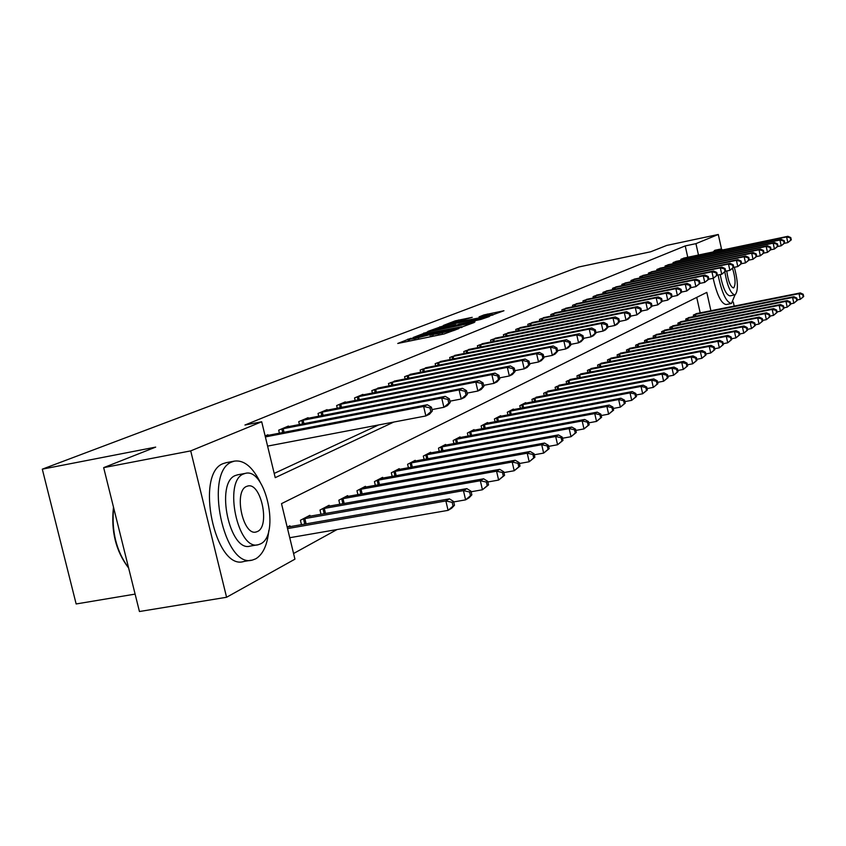 <?xml version="1.0" encoding="UTF-8"?>
<svg xmlns="http://www.w3.org/2000/svg" width="846" height="846" viewBox="0 0 846 846"><rect width="100%" height="100%" fill="white"/><g stroke="black" fill="none" stroke-linecap="round" stroke-linejoin="round"><path stroke-width="1.27" d="M410.426 338.442L397.747 343.465L444.023 333.99L458.87 328.597L438.334 333.747L432.898 334.424L435.13 333.461L433.945 333.61L414.614 338.612L409.284 339.278L411.59 338.294L410.426 338.442M472.227 317.345L455.201 320.867L443.41 325.435L489.305 316.087L503.952 310.746L484.007 314.913L479.048 316.88L492.636 314.532L483.034 317.134L449.554 323.711L472.227 317.345M710.904 310.757L706.812 292.388L281.507 503.645L294.937 559.164L226.58 597.265L139.442 611.521L103.667 467.637L155.685 447.111L42.3 469.16L578.675 267.008L650.733 251.759L666.817 245.403L718.286 234.479L721.543 249.147M103.667 467.637L190.71 450.886L261.7 421.763L275.225 477.652L393.771 422.059M687.766 257.279L685.228 245.911L244.938 425.041L261.7 421.763M685.228 245.911L695.941 243.648L718.286 234.479M427.463 332.002L412.922 337.607L458.564 328.237L474.194 322.516L427.463 332.002L427.759 333.282M427.833 331.421L443.293 325.9L489.337 316.531L480.835 319.439L459.167 324.092L455.624 325.488L457.305 325.276L474.976 321.903L427.865 331.547M274.199 473.432L378.574 424.956M268.087 435.404L267.928 434.759L265.136 435.944M279.413 433.226L278.672 430.191L288.401 426.056L288.56 426.68M299.442 424.576L298.744 421.668L308.103 417.691L308.24 418.284M318.72 416.253L318.054 413.461L327.064 409.633L327.201 410.204M337.279 408.237L336.645 405.562L345.327 401.871L345.454 402.421M355.172 400.518L354.559 397.948L362.923 394.384L363.05 394.923M372.42 393.073L371.828 390.609L380.023 387.68M389.065 385.903L388.504 383.524L396.414 380.7M405.139 378.976L404.6 376.682L412.235 373.953M420.663 372.282L420.145 370.072L427.526 367.439M435.669 365.81L435.172 363.685L442.31 361.136M450.188 359.561L449.712 357.509L456.618 355.045M464.232 353.512L463.777 351.534L470.461 349.144M477.842 347.653L477.398 345.75L483.87 343.423M491.018 341.985L490.595 340.134L496.866 337.892M503.793 336.497L503.381 334.709L509.461 332.52M516.176 331.167L515.774 329.432L521.686 327.317M528.2 325.996L527.809 324.325L533.54 322.273M539.864 320.983L539.484 319.365L545.046 317.366M551.18 316.118L550.82 314.543L556.224 312.608M562.188 311.391L561.839 309.869L567.084 307.976M572.879 306.791L572.541 305.311L577.638 303.481M583.275 302.329L582.947 300.89L587.907 299.114M593.384 297.982L593.067 296.597L597.889 294.863M603.219 293.763L602.912 292.409L607.608 290.717M612.8 289.649L612.504 288.338L617.072 286.688M622.117 285.652L621.831 284.372L626.283 282.765M631.201 281.75L630.926 280.512L635.261 278.947M640.052 277.953L639.777 276.748L644.007 275.225M648.671 274.252L648.406 273.078L652.53 271.598M657.088 270.646L656.824 269.504L660.842 268.055M665.284 267.125L665.03 266.014L668.953 264.597M673.289 263.698L673.046 262.609L676.863 261.234M681.093 260.346L680.861 259.288L684.594 257.945M293.573 553.506L337.046 529.543M700.192 312.893L696.734 297.39M290.157 526.698L289.924 525.747L287.196 527.174M301.493 524.721L300.415 520.269L309.911 515.32L310.122 516.229M321.015 514.305L319.989 510.043L329.126 505.274L329.337 506.151M339.817 504.301L338.834 500.208L347.632 495.619L347.833 496.454M357.911 494.656L356.98 490.733L365.451 486.313L365.641 487.116M375.36 485.371L374.461 481.607L382.635 477.334L382.826 478.106M392.184 476.414L391.328 472.798L399.217 468.673L399.386 469.424M408.428 467.785L407.603 464.295L415.217 460.319L415.386 461.038M424.11 459.441L423.317 456.089L430.667 452.25L430.836 452.938M439.264 451.394L438.503 448.158L445.609 444.446L445.768 445.112M453.911 443.611L453.181 440.491L460.055 436.906L460.203 437.551M468.081 436.092L467.373 433.078L474.024 429.609L474.172 430.233M481.797 428.806L481.12 425.908L487.56 422.545L487.698 423.137M495.079 421.763L494.424 418.96L500.663 415.703L500.8 416.274M507.949 414.931L507.314 412.224L513.363 409.073L513.49 409.633M520.417 408.322L519.814 405.699L525.673 402.643L525.8 403.182M532.515 401.903L531.933 399.375L537.739 396.922M544.253 395.685L543.682 393.231L549.329 390.863M555.642 389.646L555.103 387.278L560.57 384.962M566.714 383.788L566.186 381.483L571.494 379.241M577.458 378.099L576.951 375.867L582.111 373.689M587.907 372.568L587.41 370.4L592.433 368.285M598.059 367.196L597.583 365.091L602.468 363.029M607.946 361.961L607.481 359.92L612.229 357.911M617.559 356.875L617.104 354.886L621.725 352.941M626.918 351.925L626.484 350.001L630.979 348.097M636.033 347.103L635.6 345.231L639.988 343.381M644.906 342.408L644.493 340.589L648.766 338.781M653.556 337.84L653.154 336.063L657.321 334.307M661.984 333.387L661.604 331.653L665.654 329.94M670.212 329.041L669.831 327.36L673.786 325.678M678.228 324.801L677.858 323.161L681.717 321.533M686.053 320.666L685.694 319.069L689.458 317.472M693.688 316.637L693.339 315.082L697.019 313.517M42.3 469.16L76.151 603.959L135.117 594.104M226.58 597.265L190.71 450.886M733.281 302.011L734.191 306.115M698.479 255.037L695.941 243.648M416.169 336.539L457.189 328.248L461.768 326.715L429.102 332.996L416.169 336.539M443.886 327.053L434.051 329.718L438.45 329.157L455.878 324.705L443.886 327.053M454.482 505.263L453.604 501.498L452.176 502.344L453.065 506.109L454.482 505.263L451.648 508.224L448.084 510.36L445.863 500.948L449.438 498.854L287.27 527.132M289.755 537.718L448.084 510.36L453.065 506.109M287.545 528.591L445.863 500.948L452.176 502.344M449.438 498.854L453.604 501.498M432.327 411.008L431.439 407.222L429.98 407.909L430.868 411.706L432.327 411.008L429.525 414.191L425.866 415.946L423.635 406.461L265.369 436.917M429.98 407.909L423.635 406.461L427.304 404.748L265.2 435.912M430.868 411.706L425.866 415.946L267.59 446.106M431.439 407.222L427.304 404.748M471.846 494.878L470.989 491.198L469.625 492.002L470.482 495.693L471.846 494.878L469.033 497.808L465.607 499.859L463.439 490.638L466.876 488.618L307.352 516.652M453.699 501.932L465.607 499.859L470.482 495.693M303.005 518.915L463.439 490.638L469.625 492.002M466.876 488.618L470.989 491.198M488.533 484.906L487.687 481.3L486.376 482.072L487.222 485.689L488.533 484.906L482.442 489.771L480.327 480.729L483.626 478.794L326.662 506.564M471.116 491.759L482.442 489.771L487.222 485.689M322.485 508.742L480.327 480.729L486.376 482.072M483.626 478.794L487.687 481.3M504.576 475.325L503.751 471.782L502.482 472.523L503.307 476.076L504.576 475.325L498.632 480.073L496.56 471.201L499.732 469.34L345.263 496.856M487.846 481.977L498.632 480.073L503.307 476.076M341.234 498.96L496.56 471.201L502.482 472.523M499.732 469.34L503.751 471.782M450.209 402.485L449.342 398.773L447.936 399.439L448.803 403.151L450.209 402.485L447.418 405.615L443.907 407.307L441.718 398.011L281.337 429.059M447.936 399.439L441.718 398.011L445.25 396.362L285.789 427.167M448.803 403.151L443.907 407.307L431.999 409.591M449.342 398.773L445.25 396.362M467.373 394.299L466.527 390.662L465.173 391.296L466.03 394.934L467.373 394.299L464.613 397.387L461.229 399.005L459.103 389.9L301.292 420.578M465.173 391.296L459.103 389.9L462.487 388.314L305.575 418.759M466.03 394.934L461.229 399.005L449.903 401.184M466.527 390.662L462.487 388.314M483.88 386.421L483.055 382.857L481.755 383.471L482.59 387.045L483.88 386.421L481.141 389.477L477.884 391.032L475.801 382.096L320.507 412.414M481.755 383.471L475.801 382.096L479.069 380.573L324.631 410.659M482.59 387.045L477.884 391.032L467.098 393.115M483.055 382.857L479.069 380.573M520.004 466.093L519.201 462.614L517.985 463.333L518.788 466.823L520.004 466.093L514.209 470.746L512.179 462.032L515.235 460.245L363.167 487.497M503.93 472.565L514.209 470.746L518.788 466.823M359.286 489.527L512.179 462.032L517.985 463.333M515.235 460.245L519.201 462.614M499.764 378.849L498.95 375.349L497.702 375.941L498.516 379.452L499.764 378.849L497.036 381.863L493.905 383.365L491.864 374.588L339.013 404.557M497.702 375.941L491.864 374.588L495.005 373.118L342.979 402.865M498.516 379.452L493.905 383.365L483.637 385.353M498.95 375.349L495.005 373.118M128.624 568.026C115.849 551.338 110.805 531.045 113.491 507.156M113.65 507.79C111.355 531.225 116.336 551.264 128.603 567.92M260.526 482.897C252.817 467.14 244.134 459.875 234.49 461.102L232.174 461.853C203.315 471.254 223.989 569.834 252.721 559.957L255.778 558.794C262.99 554.437 267.336 545.025 268.806 530.548M226.421 462.625L223.46 463.502C194.421 472.925 215.074 571.336 243.976 561.448L251.23 560.211M257.438 544.835L250.363 546.061C229.71 553.009 214.852 482.548 235.495 475.473L237.768 474.796M243.542 473.972C223.006 481.036 237.885 551.603 258.421 544.665L260.536 543.872C280.364 535.275 265.665 467.256 245.266 473.39L243.542 473.972M257.522 531.478C270.382 526.106 260.885 481.987 247.73 486.038L246.567 486.429C233.422 491.156 242.992 536.343 256.201 531.965L257.522 531.478M722.928 249.908L720.454 249.084L718.455 250.85M718.085 275.013C721.818 292.98 726.27 302.466 731.473 303.492L735.015 294.842M720.454 249.084L714.775 250.321L713.189 251.949M713.178 278.302C716.985 295.074 721.331 303.82 726.206 304.549L731.473 303.492M724.842 271.989C727.37 286.128 730.701 293.763 734.814 294.894L729.961 295.878C726.09 295 722.833 287.904 720.2 274.58M734.814 294.894L735.206 294.757C738.368 290.612 738.072 281.454 734.317 267.283M726.756 271.006C728.152 281.094 730.384 286.731 733.419 287.926L733.672 287.841C735.84 284.626 735.47 278.186 732.562 268.499M534.873 457.21L534.08 453.794L532.906 454.492L533.699 457.908L534.873 457.21L529.205 461.757L527.217 453.202L530.156 451.478L380.436 478.487M519.402 463.513L529.205 461.757L533.699 457.908M376.692 480.433L527.217 453.202L532.906 454.492M530.156 451.478L534.08 453.794M515.055 371.563L514.262 368.126L513.057 368.697L513.85 372.134L515.055 371.563L512.348 374.524L509.334 375.973L507.336 367.365L356.843 396.975M513.057 368.697L507.336 367.365L510.36 365.948L360.671 395.346M513.85 372.134L509.334 375.973L499.542 377.887M514.262 368.126L510.36 365.948M549.191 448.655L548.42 445.303L547.288 445.969L548.06 449.332L549.191 448.655L543.65 453.096L541.715 444.7L544.549 443.04L397.091 469.784M534.302 454.778L543.65 453.096L548.06 449.332M393.485 471.677L541.715 444.7L547.288 445.969M544.549 443.04L548.42 445.303M529.786 364.541L529.004 361.168L527.841 361.707L528.623 365.091L529.786 364.541L527.1 367.46L524.192 368.856L522.236 360.396L374.038 389.668M527.841 361.707L522.236 360.396L525.155 359.042L377.728 388.103M528.623 365.091L524.192 368.856L514.854 370.685M529.004 361.168L525.155 359.042M563.002 440.396L562.241 437.107L561.152 437.752L561.913 441.052L563.002 440.396L557.577 444.753L555.685 436.504L558.413 434.897L413.165 461.398M548.663 446.371L557.577 444.753L561.913 441.052M409.675 463.217L555.685 436.504L561.152 437.752M558.413 434.897L562.241 437.107M543.989 357.763L543.227 354.453L542.106 354.982L542.868 358.302L543.989 357.763L541.324 360.65L538.521 361.993L536.607 353.691L390.63 382.614M542.106 354.982L536.607 353.691L539.42 352.38L394.194 381.102M542.868 358.302L538.521 361.993L529.596 363.748M543.227 354.453L539.42 352.38M576.316 432.433L575.576 429.197L574.529 429.821L575.269 433.067L576.316 432.433L571.018 436.705L569.157 428.594L571.801 427.04L428.689 453.287M562.505 438.249L571.018 436.705L575.269 433.067M425.327 455.042L569.157 428.594L574.529 429.821M571.801 427.04L575.576 429.197M557.683 351.238L556.943 347.981L555.864 348.489L556.605 351.746L557.683 351.238L555.05 354.083L552.343 355.373L550.471 347.22L406.651 375.814M555.864 348.489L550.471 347.22L553.178 345.951L410.099 374.344M556.605 351.746L552.343 355.373L543.819 357.054M556.943 347.981L553.178 345.951M589.186 424.745L588.456 421.562L587.441 422.165L588.171 425.358L589.186 424.745L583.994 428.922L582.175 420.959L584.723 419.457L443.695 445.451M575.862 430.413L583.994 428.922L588.171 425.358M440.438 447.153L582.175 420.959L587.441 422.165M584.723 419.457L588.456 421.562M570.913 344.925L570.183 341.721L569.136 342.218L569.876 345.422L570.913 344.925L568.29 347.738L565.678 348.986L563.848 340.97L422.122 369.237M569.136 342.218L563.848 340.97L566.46 339.743L425.453 367.82M569.876 345.422L565.678 348.986L557.546 350.604M570.183 341.721L566.46 339.743M601.612 417.321L600.893 414.191L599.92 414.773L600.628 417.903L601.612 417.321L596.536 421.414L594.738 413.578L597.202 412.129L458.204 437.879M588.753 422.852L596.536 421.414L600.628 417.903M455.053 439.518L594.738 413.578L599.92 414.773M597.202 412.129L600.893 414.191M583.687 338.834L582.968 335.682L581.963 336.158L582.683 339.32L583.687 338.834L581.096 341.604L578.569 342.82L576.771 334.931L437.086 362.871M581.963 336.158L576.771 334.931L579.298 333.747L440.311 361.506M582.683 339.32L578.569 342.82L570.786 344.364M582.968 335.682L579.298 333.747M613.625 410.141L612.927 407.063L611.975 407.624L612.673 410.712L613.625 410.141L608.644 414.159L606.889 406.45L609.268 405.054L472.237 430.54M601.199 415.534L608.644 414.159L612.673 410.712M469.192 432.137L606.889 406.45L611.975 407.624M609.268 405.054L612.927 407.063M596.039 332.943L595.341 329.855L594.357 330.31L595.066 333.409L596.039 332.943L593.469 335.682L591.026 336.856L589.25 329.094L451.563 356.726M594.357 330.31L589.25 329.094L591.703 327.952L454.683 355.394M595.066 333.409L591.026 336.856L583.581 338.337M595.341 329.855L591.703 327.952M625.236 403.193L624.549 400.169L623.639 400.708L624.327 403.743L625.236 403.193L620.361 407.138L618.638 399.555L620.943 398.202L485.826 423.444M613.244 408.459L620.361 407.138L624.327 403.743M482.876 424.988L618.638 399.555L623.639 400.708M620.943 398.202L624.549 400.169M607.988 327.254L607.291 324.208L606.349 324.653L607.047 327.698L607.988 327.254L605.429 329.951L603.071 331.082L601.326 323.458L465.575 350.773M606.349 324.653L601.326 323.458L603.695 322.347L468.589 349.493M607.047 327.698L603.071 331.082L595.944 332.51M607.291 324.208L603.695 322.347M636.488 396.478L635.811 393.496L634.923 394.025L635.6 397.007L636.488 396.478L631.708 400.338L630.016 392.882L632.237 391.571L498.981 416.581M624.877 401.617L631.708 400.338L635.6 397.007M496.126 418.072L630.016 392.882L634.923 394.025M632.237 391.571L635.811 393.496M619.536 321.744L618.86 318.741L617.95 319.175L618.627 322.178L619.536 321.744L617.009 324.409L614.725 325.509L613.012 318.001L479.132 345.009M617.95 319.175L613.012 318.001L615.306 316.933L482.061 343.762M618.627 322.178L614.725 325.509L607.893 326.873M618.86 318.741L615.306 316.933M647.37 389.974L646.704 387.034L645.847 387.542L646.513 390.482L647.37 389.974L642.685 393.76L641.014 386.421L643.182 385.152L511.735 409.919M636.15 394.987L642.685 393.76L646.513 390.482M508.964 411.368L641.014 386.421L645.847 387.542M643.182 385.152L646.704 387.034M630.725 316.415L630.058 313.464L629.181 313.877L629.847 316.827L630.725 316.415L628.218 319.048L625.998 320.105L624.327 312.713L492.277 339.426M629.181 313.877L624.327 312.713L626.548 311.677L495.111 338.22M629.847 316.827L625.998 320.105L619.462 321.417M630.058 313.464L626.548 311.677M657.913 383.672L657.257 380.785L656.433 381.271L657.078 384.169L657.913 383.672L653.313 387.394L651.684 380.161L653.778 378.934L524.097 403.468M647.053 388.568L653.313 387.394L657.078 384.169M521.411 404.864L651.684 380.161L656.433 381.271M653.778 378.934L657.257 380.785M641.564 311.243L640.908 308.335L640.052 308.737L640.708 311.656L641.564 311.243L636.932 314.871L635.283 307.595L505.009 334.011M640.052 308.737L635.283 307.595L637.429 306.59L507.759 332.848M640.708 311.656L636.932 314.871L630.661 316.129M640.908 308.335L637.429 306.59M668.139 377.559L667.494 374.715L666.69 375.19L667.325 378.046L668.139 377.559L663.624 381.218L662.016 374.091L664.047 372.906L536.078 397.208M657.617 382.35L663.624 381.218L667.325 378.046M533.477 398.561L662.016 374.091L666.69 375.19M664.047 372.906L667.494 374.715M652.065 306.241L651.42 303.376L650.595 303.767L651.24 306.633L652.065 306.241L647.518 309.805L645.9 302.635L517.361 328.766M650.595 303.767L645.9 302.635L647.983 301.662L520.026 327.635M651.24 306.633L647.518 309.805L641.511 311.011M651.42 303.376L647.983 301.662M678.048 371.637L677.413 368.835L676.631 369.3L677.265 372.103L678.048 371.637L673.617 375.233L672.031 368.211L673.998 367.058L547.722 391.127M667.854 376.322L673.617 375.233L677.265 372.103M545.194 392.449L672.031 368.211L676.631 369.3M673.998 367.058L677.413 368.835M662.249 301.377L661.614 298.564L660.811 298.945L661.445 301.768L662.249 301.377L657.786 304.888L656.189 297.824L529.353 323.669M660.811 298.945L656.189 297.824L658.22 296.883L531.933 322.569M661.445 301.768L657.786 304.888L652.023 306.051M661.614 298.564L658.22 296.883M687.661 365.895L687.037 363.135L686.275 363.579L686.899 366.35L687.661 365.895L683.304 369.427L681.76 362.511L683.663 361.39L559.016 385.226M677.783 370.474L683.304 369.427L686.899 366.35M556.562 386.506L681.76 362.511L686.275 363.579M683.663 361.39L687.037 363.135M672.126 296.671L671.502 293.9L670.719 294.26L671.343 297.041L672.126 296.671L667.737 300.119L666.183 293.16L540.985 318.731M670.719 294.26L666.183 293.16L668.139 292.251L543.492 317.662M671.343 297.041L667.737 300.119L662.217 301.239M671.502 293.9L668.139 292.251M696.988 360.311L696.374 357.594L695.645 358.027L696.247 360.756L696.988 360.311L692.715 363.791L691.193 356.97L693.043 355.891L569.982 379.505M687.417 364.795L692.715 363.791L696.247 360.756M567.603 380.742L691.193 356.97L695.645 358.027M693.043 355.891L696.374 357.594M681.707 292.103L681.093 289.364L680.343 289.723L680.956 292.462L681.707 292.103L677.403 295.487L675.869 288.634L552.279 313.929M680.343 289.723L675.869 288.634L677.773 287.746L554.712 312.893M680.956 292.462L677.403 295.487L672.094 296.565M681.093 289.364L677.773 287.746M706.05 354.897L705.448 352.222L704.729 352.645L705.331 355.331L706.05 354.897L701.852 358.313L700.351 351.598L702.148 350.54L580.642 373.932M696.755 359.286L701.852 358.313L705.331 355.331M578.326 375.148L700.351 351.598L704.729 352.645M702.148 350.54L705.448 352.222M708.842 279.169L708.25 276.547L707.563 276.875L708.144 279.497L708.842 279.169L704.75 282.395L700.054 283.357L699.462 280.692L698.743 281.031L699.346 283.696L700.054 283.357L695.898 286.635L691.002 287.629L690.41 284.965L689.68 285.314L690.283 288.01L691.013 287.661L686.783 290.992L685.271 284.245L563.246 309.266M689.68 285.314L685.271 284.245L687.121 283.378L565.614 308.261M690.283 288.01L686.783 290.992L681.696 292.029M690.41 284.965L687.121 283.378M714.849 349.641L714.257 346.997L713.559 347.41L714.151 350.054L714.849 349.641L710.725 352.994L709.244 346.374L710.989 345.348L591.005 368.528M705.828 353.935L710.725 352.994L714.151 350.054M588.753 369.702L709.244 346.374L713.559 347.41M710.989 345.348L714.257 346.997M699.346 283.696L695.898 286.635L694.407 279.973L573.916 304.729M698.743 281.031L694.407 279.973L696.205 279.138L576.211 303.756M699.462 280.692L696.205 279.138M723.404 344.523L722.822 341.921L722.146 342.323L722.727 344.935L723.404 344.523L719.343 347.833L717.894 341.298L719.586 340.304L601.072 363.262M714.648 348.732L719.343 347.833L722.727 344.935M598.883 364.404L717.894 341.298L722.146 342.323M719.586 340.304L722.822 341.921M708.144 279.497L704.75 282.395L703.29 275.828L584.279 300.33M707.563 276.875L703.29 275.828L705.035 275.013L586.521 299.378M708.25 276.547L705.035 275.013M731.716 339.553L731.145 336.983L730.489 337.374L731.06 339.955L731.716 339.553L727.729 342.81L726.291 336.37L727.951 335.397L610.875 358.144M723.214 343.677L727.729 342.81L731.06 339.955M608.75 359.254L726.291 336.37L730.489 337.374M727.951 335.397L731.145 336.983M717.376 275.098L716.805 272.507L716.128 272.824L716.699 275.415L717.376 275.098L713.358 278.271L711.92 271.799L594.368 296.037M716.128 272.824L711.92 271.799L713.612 271.006L596.546 295.117M716.699 275.415L713.358 278.271L708.8 279.201M716.805 272.507L713.612 271.006M739.806 334.72L739.235 332.182L738.6 332.563L739.161 335.101L739.806 334.72L735.883 337.924L734.465 331.569L736.073 330.627L620.414 353.163M731.536 338.77L735.883 337.924L739.161 335.101M618.341 354.252L734.465 331.569L738.6 332.563M736.073 330.627L739.235 332.182M725.678 271.132L725.117 268.584L724.462 268.891L725.022 271.45L725.678 271.132L721.733 274.263L720.306 267.875L604.181 291.87M724.462 268.891L720.306 267.875L721.966 267.103L606.296 290.971M725.022 271.45L721.733 274.263L717.302 275.172M725.117 268.584L721.966 267.103M747.674 330.025L747.113 327.518L746.489 327.888L747.05 330.395L747.674 330.025L743.814 333.176L742.418 326.905L743.983 325.985L629.699 348.319M739.637 333.98L743.814 333.176L747.05 330.395M627.679 349.366L742.418 326.905L746.489 327.888M743.983 325.985L747.113 327.518M733.757 267.283L733.207 264.766L732.562 265.073L733.122 267.59L733.757 267.283L729.876 270.36L728.48 264.068L613.731 287.809M732.562 265.073L728.48 264.068L730.077 263.318L615.793 286.931M733.122 267.59L729.876 270.36L725.572 271.249M733.207 264.766L730.077 263.318M755.33 325.446L754.78 322.971L754.177 323.331L754.727 325.805L755.33 325.446L751.534 328.544L750.159 322.368L751.682 321.469L638.741 343.592M747.515 329.327L751.534 328.544L754.727 325.805M636.774 344.618L750.159 322.368L754.177 323.331M751.682 321.469L754.78 322.971M741.625 263.54L741.075 261.054L740.451 261.351L741.001 263.836L741.625 263.54L737.797 266.564L736.422 260.357L623.026 283.865M740.451 261.351L736.422 260.357L737.987 259.627L625.035 283.008M741.001 263.836L737.797 266.564L733.619 267.431M741.075 261.054L737.987 259.627M762.785 320.983L762.246 318.551L761.654 318.9L762.193 321.343L762.785 320.983L759.042 324.05L757.699 317.937L759.179 317.07L647.55 338.992M755.182 324.801L759.042 324.05L762.193 321.343M645.635 339.997L757.699 317.937L761.654 318.9M759.179 317.07L762.246 318.551M749.281 259.881L748.742 257.438L748.128 257.723L748.678 260.177L749.281 259.881L745.516 262.873L744.152 256.74L632.089 280.015M748.128 257.723L744.152 256.74L745.675 256.031L634.045 279.18M748.678 260.177L745.516 262.873L741.445 263.709M748.742 257.438L745.675 256.031M770.05 316.647L769.511 314.236L768.94 314.585L769.469 316.986L770.05 316.647L766.37 319.661L765.038 313.633L766.476 312.787L656.136 334.508M762.648 320.391L766.37 319.661L769.469 316.986M654.265 335.481L765.038 313.633L768.94 314.585M766.476 312.787L769.511 314.236M756.736 256.327L756.197 253.916L755.615 254.191L756.144 256.613L756.736 256.327L753.025 259.278L751.692 253.218L640.908 276.261M755.615 254.191L751.692 253.218L753.173 252.531L642.823 275.447M756.144 256.613L753.025 259.278L749.07 260.092M756.197 253.916L753.173 252.531M777.125 312.417L776.596 310.038L776.036 310.376L776.565 312.756L777.125 312.417L773.498 315.389L772.187 309.435L773.593 308.61L664.501 330.141M769.923 316.087L773.498 315.389L776.565 312.756M662.682 331.093L772.187 309.435L776.036 310.376M773.593 308.61L776.596 310.038M764.001 252.869L763.473 250.479L762.902 250.754L763.42 253.144L764.001 252.869L760.343 255.767L759.031 249.792L649.517 272.602M762.902 250.754L759.031 249.792L760.469 249.115L651.378 271.809M763.42 253.144L760.343 255.767L756.504 256.571M763.473 250.479L760.469 249.115M784.02 308.293L783.502 305.945L782.962 306.273L783.47 308.621L784.02 308.293L780.446 311.222L779.155 305.343L780.53 304.539L672.665 325.879M777.009 311.899L780.446 311.222L783.47 308.621M670.889 326.81L779.155 305.343L782.962 306.273M780.53 304.539L783.502 305.945M771.076 249.496L770.558 247.138L769.997 247.402L770.516 249.76L771.076 249.496L767.481 252.351L766.18 246.45L657.902 269.039M769.997 247.402L766.18 246.45L767.586 245.795L659.721 268.267M770.516 249.76L767.481 252.351L763.737 253.134M770.558 247.138L767.586 245.795M790.746 304.274L790.238 301.959L789.699 302.276L790.217 304.592L790.746 304.274L787.224 307.161L785.945 301.356L787.288 300.573L680.628 321.723M783.914 307.817L787.224 307.161L790.217 304.592M678.894 322.622L785.945 301.356L789.699 302.276M787.288 300.573L790.238 301.959M777.982 246.197L777.463 243.87L776.924 244.134L777.432 246.461L777.982 246.197L774.439 249.02L773.159 243.193L666.088 265.559M776.924 244.134L773.159 243.193L774.534 242.548L667.854 264.809M777.432 246.461L774.439 249.02L770.791 249.782M777.463 243.87L774.534 242.548M797.302 300.362L796.795 298.067L796.276 298.374L796.784 300.668L797.302 300.362L793.834 303.196L792.575 297.475L793.876 296.703L688.39 317.662M790.65 303.83L793.834 303.196L796.784 300.668M686.698 318.551L792.575 297.475L796.276 298.374M793.876 296.703L796.795 298.067M784.707 242.992L784.21 240.687L783.671 240.941L784.179 243.246L784.707 242.992L781.218 245.774L779.959 240.021L674.072 262.175M783.671 240.941L779.959 240.021L781.292 239.386L675.795 261.435M784.179 243.246L781.218 245.774L777.664 246.514M784.21 240.687L781.292 239.386M803.7 296.534L803.203 294.271L802.695 294.567L803.192 296.84L803.7 296.534L800.284 299.336L799.036 293.678L800.316 292.928L695.972 313.707M797.207 299.949L800.284 299.336L803.192 296.84M694.323 314.564L799.036 293.678L802.695 294.567M800.316 292.928L803.203 294.271M791.274 239.862L790.777 237.589L790.259 237.832L790.756 240.105L791.274 239.862L787.838 242.601L786.59 236.922L681.865 258.865M790.259 237.832L786.59 236.922L787.901 236.309L683.547 258.146M790.756 240.105L787.838 242.601L784.369 243.331M790.777 237.589L787.901 236.309M408.428 341.276L407.909 339.087M455.296 330.025L455.148 329.401M431.946 336.465L431.428 334.265M414.921 339.955L414.614 338.612M418.738 339.172L418.421 337.829M430.434 336.771L429.98 334.836M438.651 335.09L438.334 333.747M442.5 334.307L442.183 332.964M453.879 330.585L453.731 329.961M424.216 334.096L423.941 332.912M461.303 327.582L461.176 327.021M440.11 327.899L439.846 326.789M443.579 327.116L443.293 325.9M455.825 325.393L455.687 324.801M484.24 315.928L484.007 314.913M487.656 315.22L487.381 314.046M455.444 321.945L455.201 320.867M458.849 321.173L458.574 320M304.793 524.139L303.503 518.799M306.136 523.907L304.835 518.524M324.198 513.755L322.971 508.636M325.52 513.522L324.282 508.361M342.884 503.751L341.71 498.844M344.185 503.518L343 498.58M283.167 428.658L284.045 432.338M281.824 428.943L282.712 432.592M303.09 420.187L303.936 423.698M301.779 420.462L302.625 423.962M322.273 412.023L323.087 415.397M320.983 412.309L321.787 415.65M360.882 494.127L359.762 489.422M362.151 493.895L361.02 489.157M340.748 404.166L341.52 407.412M339.479 404.441L340.251 407.656M378.225 484.853L377.157 480.327M379.484 484.631L378.395 480.073M358.545 396.605L359.286 399.714M357.298 396.869L358.038 399.957M394.966 475.917L393.929 471.571M396.192 475.695L395.156 471.317M375.709 389.297L376.417 392.29M374.482 389.562L375.19 392.533M411.114 467.288L410.12 463.111M412.319 467.077L411.325 462.857M392.28 382.255L392.956 385.131M391.074 382.519L391.751 385.374M426.712 458.966L425.76 454.937M427.896 458.754L426.944 454.693M408.269 375.455L408.925 378.225M407.085 375.709L407.73 378.458M441.781 450.929L440.872 447.048M442.955 450.717L442.035 446.804M423.719 368.877L424.354 371.553M422.556 369.131L423.18 371.785M456.354 443.167L455.476 439.423M457.506 442.944L456.618 439.18M438.662 362.522L439.264 365.102M437.509 362.775L438.112 365.324M470.45 435.648L469.604 432.042M471.582 435.436L470.736 431.798M453.118 356.378L453.689 358.863M451.976 356.631L452.557 359.085M484.092 428.383L483.278 424.893M485.213 428.171L484.398 424.66M467.098 350.434L467.658 352.824M465.977 350.678L466.537 353.057M497.311 421.34L496.528 417.977M498.41 421.139L497.628 417.744M480.634 344.671L481.173 346.987M479.534 344.914L480.073 347.209M510.117 414.529L509.355 411.272M511.206 414.318L510.445 411.04M493.757 339.098L494.276 341.329M492.668 339.331L493.186 341.551M522.521 407.92L521.802 404.779M523.6 407.719L522.86 404.547M506.468 333.684L506.976 335.851M505.4 333.916L505.897 336.063M534.566 401.522L533.858 398.477M535.624 401.321L534.915 398.255M518.799 328.438L519.285 330.532M517.752 328.671L518.228 330.754M546.252 395.304L545.564 392.354M547.288 395.114L546.601 392.142M530.77 323.352L531.235 325.382M529.723 323.584L530.188 325.594M557.588 389.276L556.932 386.421M558.614 389.086L557.958 386.21M542.381 318.413L542.825 320.38M541.355 318.635L541.8 320.592M568.597 383.428L567.962 380.658M569.612 383.238L568.977 380.446M553.654 313.623L554.088 315.526M552.639 313.845L553.073 315.727M579.298 377.75L578.685 375.064M580.303 377.549L579.679 374.852M564.61 308.959L565.033 310.81M563.605 309.181L564.028 311.011M589.704 372.219L589.102 369.617M590.688 372.029L590.085 369.406M575.248 304.433L575.661 306.22M574.265 304.655L574.677 306.421M599.814 366.857L599.232 364.319M600.787 366.667L600.205 364.118M585.601 300.034L585.992 301.768M584.628 300.245L585.02 301.969M609.649 361.633L609.088 359.18M610.611 361.443L610.051 358.968M595.669 295.751L596.049 297.432M594.706 295.963L595.087 297.633M619.219 356.547L618.68 354.167M620.171 356.367L619.632 353.966M605.461 291.584L605.831 293.224M604.52 291.796L604.89 293.414M628.546 351.608L628.018 349.292M629.477 351.428L628.948 349.091M615 287.534L615.359 289.12M614.069 287.735L614.418 289.311M637.62 346.797L637.101 344.544M638.54 346.617L638.032 344.343M624.285 283.579L624.634 285.123M623.365 283.78L623.703 285.324M646.46 342.112L645.963 339.923M647.37 341.932L646.873 339.722M633.326 279.74L633.665 281.242M632.417 279.941L632.755 281.432M655.068 337.543L654.593 335.407M655.978 337.364L655.491 335.217M642.135 275.986L642.463 277.446M641.236 276.187L641.564 277.636M663.465 333.091L663 331.019M664.364 332.912L663.888 330.828M650.722 272.338L651.05 273.755M649.834 272.528L650.151 273.945M671.661 328.756L671.206 326.736M672.538 328.576L672.084 326.545M659.097 268.774L659.415 270.16M658.22 268.965L658.526 270.339M679.645 324.526L679.201 322.559M680.512 324.346L680.068 322.368M667.272 265.295L667.568 266.649M666.394 265.496L666.701 266.828M687.438 320.391L687.005 318.477M688.295 320.222L687.861 318.297M675.235 261.911L675.531 263.222M674.378 262.101L674.674 263.402M695.042 316.362L694.629 314.5M695.898 316.193L695.475 314.31M683.018 258.601L683.304 259.881M682.162 258.791L682.447 260.06M409.686 341.023L409.305 339.383M433.311 336.19L432.919 334.53M461.927 327.391L461.768 326.715M456.015 325.319L455.878 324.705M492.784 315.177L492.636 314.532M255.619 532.06L256.201 531.965M237.229 474.892L245.266 473.39M234.49 461.102L225.787 462.751"/></g></svg>
